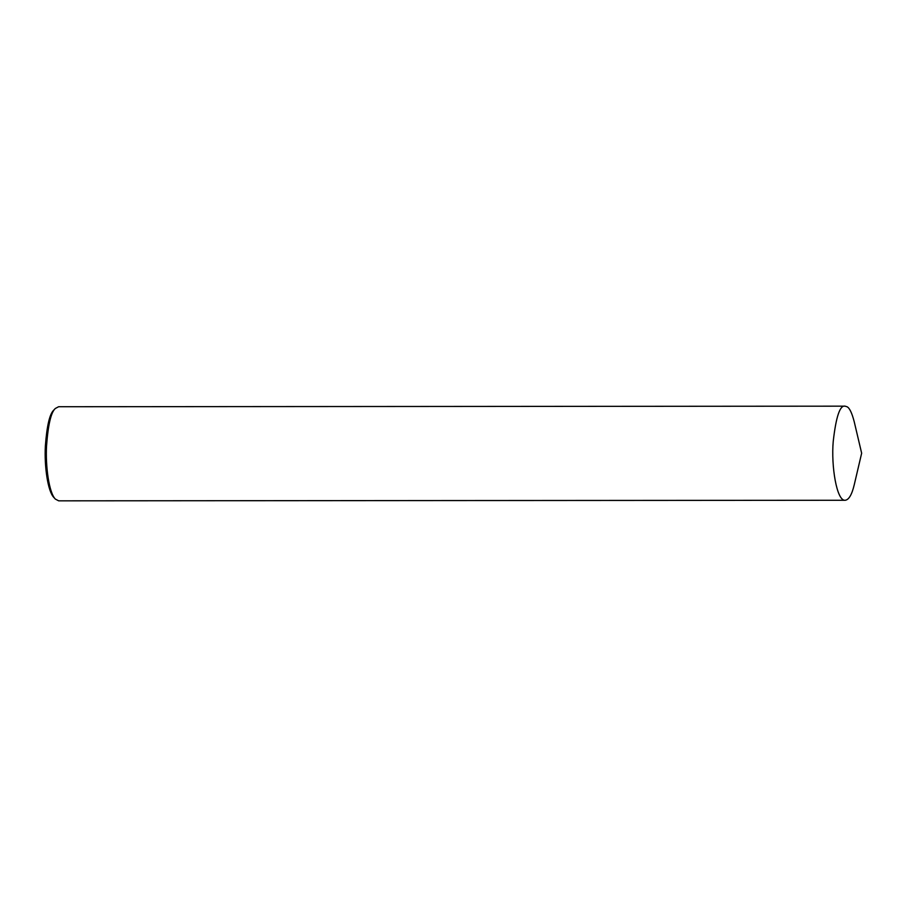 <?xml version="1.0" encoding="UTF-8"?>
<svg xmlns="http://www.w3.org/2000/svg" width="907" height="907" viewBox="0 0 907 907"><rect width="100%" height="100%" fill="white"/><g stroke="black" fill="none" stroke-linecap="round" stroke-linejoin="round"><path stroke-width="1.36" d="M845.086 406.166L58.615 406.733L55.304 408.49C51.019 412.334 48.094 424.839 46.54 445.983C45.418 466.323 49.001 492.773 55.361 499.088L58.683 500.834L845.154 500.267C848.861 499.859 851.888 494.666 854.258 484.723L861.65 453.205L854.213 421.698C851.9 412.821 849.485 407.833 846.979 406.733L845.086 406.166C839.961 404.998 836.016 416.755 833.227 441.437C831.027 465.915 836.719 501.276 845.154 500.267M55.304 408.49L53.796 410.1C49.67 413.819 46.847 425.871 45.35 446.255C44.262 465.881 47.72 491.379 53.864 497.467L55.361 499.088"/></g></svg>
